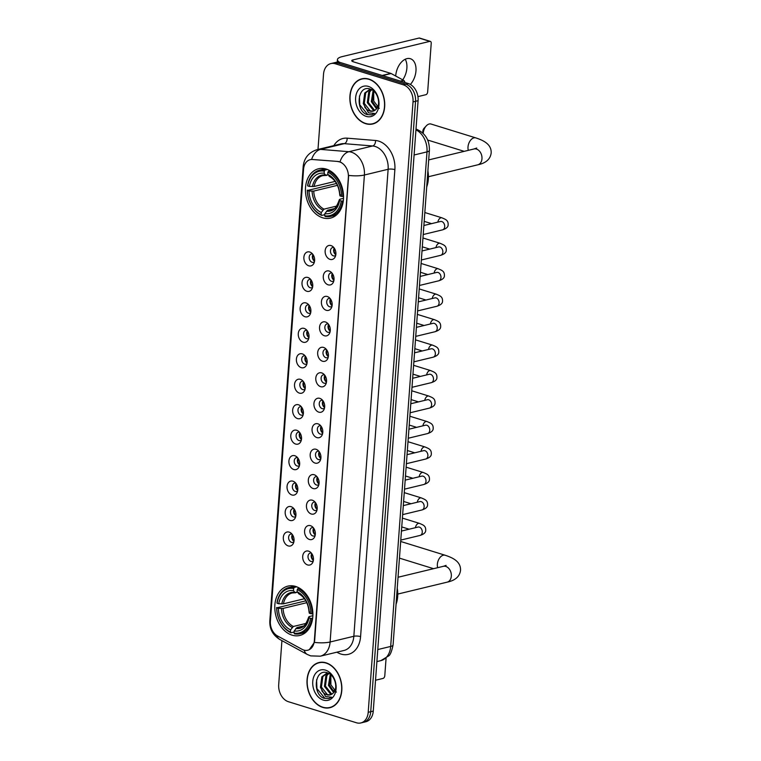 <?xml version="1.0" encoding="UTF-8"?>
<svg xmlns="http://www.w3.org/2000/svg" width="761" height="761" viewBox="0 0 761 761"><rect width="100%" height="100%" fill="white"/><g stroke="black" fill="none" stroke-linecap="round" stroke-linejoin="round"><path stroke-width="1.14" d="M295.629 586.436A25.379 18.625 -103.6 0 0 287.886 586.122A25.379 18.625 -103.6 0 0 274.902 610.027A25.379 18.625 -103.6 0 0 292.053 635.15A25.379 18.625 -103.6 0 0 299.805 635.464A25.379 18.625 -103.6 0 0 312.781 611.559A25.379 18.625 -103.6 0 0 295.629 586.436M326.279 169.085A25.379 18.625 -103.6 0 0 318.536 168.771A25.379 18.625 -103.6 0 0 305.551 192.676A25.379 18.625 -103.6 0 0 322.702 217.808A25.379 18.625 -103.6 0 0 330.455 218.122A25.379 18.625 -103.6 0 0 343.43 194.217A25.379 18.625 -103.6 0 0 326.279 169.085M308.747 265.808A7.182 5.27 76.4 0 1 303.877 257.247A7.182 5.27 76.4 0 1 309.756 252.015A7.182 5.27 76.4 0 1 311.287 252.795A7.182 5.27 76.4 0 1 313.855 263.43A7.182 5.27 76.4 0 1 308.747 265.808M312.543 253.965A4.309 3.158 -103.6 0 0 311.401 253.955A4.309 3.158 -103.6 0 0 309.194 258.017A4.309 3.158 -103.6 0 0 312.105 262.288A4.309 3.158 -103.6 0 0 313.427 262.336A4.309 3.158 -103.6 0 0 314.436 261.813M306.873 291.273A7.182 5.27 76.4 0 1 302.012 282.712A7.182 5.27 76.4 0 1 307.882 277.48A7.182 5.27 76.4 0 1 309.413 278.26A7.182 5.27 76.4 0 1 311.981 288.895A7.182 5.27 76.4 0 1 306.873 291.273M310.669 279.43A4.309 3.158 -103.6 0 0 309.527 279.42A4.309 3.158 -103.6 0 0 307.33 283.482A4.309 3.158 -103.6 0 0 310.241 287.753A4.309 3.158 -103.6 0 0 311.553 287.801A4.309 3.158 -103.6 0 0 312.562 287.278M304.999 316.738A7.182 5.27 76.4 0 1 300.138 308.176A7.182 5.27 76.4 0 1 306.017 302.945A7.182 5.27 76.4 0 1 307.549 303.715A7.182 5.27 76.4 0 1 310.117 314.36A7.182 5.27 76.4 0 1 304.999 316.738M308.804 304.895A4.309 3.158 -103.6 0 0 307.663 304.885A4.309 3.158 -103.6 0 0 305.456 308.947A4.309 3.158 -103.6 0 0 308.367 313.209A4.309 3.158 -103.6 0 0 309.689 313.266A4.309 3.158 -103.6 0 0 310.697 312.742M303.135 342.193A7.182 5.27 76.4 0 1 298.274 333.641A7.182 5.27 76.4 0 1 304.143 328.41A7.182 5.27 76.4 0 1 305.675 329.18A7.182 5.27 76.4 0 1 308.243 339.825A7.182 5.27 76.4 0 1 303.135 342.193M306.93 330.35A4.309 3.158 -103.6 0 0 305.789 330.35A4.309 3.158 -103.6 0 0 303.591 334.412A4.309 3.158 -103.6 0 0 306.502 338.674A4.309 3.158 -103.6 0 0 307.815 338.731A4.309 3.158 -103.6 0 0 308.823 338.207M301.261 367.658A7.182 5.27 76.4 0 1 296.4 359.106A7.182 5.27 76.4 0 1 302.279 353.875A7.182 5.27 76.4 0 1 303.81 354.645A7.182 5.27 76.4 0 1 306.379 365.28A7.182 5.27 76.4 0 1 301.261 367.658M305.056 355.815A4.309 3.158 -103.6 0 0 303.924 355.815A4.309 3.158 -103.6 0 0 301.717 359.877A4.309 3.158 -103.6 0 0 304.628 364.139A4.309 3.158 -103.6 0 0 305.941 364.196A4.309 3.158 -103.6 0 0 306.959 363.672M299.396 393.123A7.182 5.27 76.4 0 1 294.526 384.571A7.182 5.27 76.4 0 1 300.405 379.339A7.182 5.27 76.4 0 1 301.936 380.11A7.182 5.27 76.4 0 1 304.505 390.745A7.182 5.27 76.4 0 1 299.396 393.123M303.192 381.28A4.309 3.158 -103.6 0 0 302.05 381.28A4.309 3.158 -103.6 0 0 299.844 385.332A4.309 3.158 -103.6 0 0 302.764 389.603A4.309 3.158 -103.6 0 0 304.077 389.661A4.309 3.158 -103.6 0 0 305.085 389.137M297.522 418.588A7.182 5.27 76.4 0 1 292.662 410.036A7.182 5.27 76.4 0 1 298.54 404.795A7.182 5.27 76.4 0 1 300.062 405.575A7.182 5.27 76.4 0 1 302.631 416.21A7.182 5.27 76.4 0 1 297.522 418.588M301.318 406.745A4.309 3.158 -103.6 0 0 300.186 406.735A4.309 3.158 -103.6 0 0 297.979 410.797A4.309 3.158 -103.6 0 0 300.89 415.068A4.309 3.158 -103.6 0 0 302.203 415.116A4.309 3.158 -103.6 0 0 303.211 414.593M295.658 444.053A7.182 5.27 76.4 0 1 290.788 435.492A7.182 5.27 76.4 0 1 296.666 430.26A7.182 5.27 76.4 0 1 298.198 431.04A7.182 5.27 76.4 0 1 300.766 441.675A7.182 5.27 76.4 0 1 295.658 444.053M299.454 432.21A4.309 3.158 -103.6 0 0 298.312 432.2A4.309 3.158 -103.6 0 0 296.105 436.262A4.309 3.158 -103.6 0 0 299.016 440.533A4.309 3.158 -103.6 0 0 300.338 440.581A4.309 3.158 -103.6 0 0 301.346 440.058M293.784 469.518A7.182 5.27 76.4 0 1 288.923 460.957A7.182 5.27 76.4 0 1 294.792 455.725A7.182 5.27 76.4 0 1 296.324 456.505A7.182 5.27 76.4 0 1 298.892 467.14A7.182 5.27 76.4 0 1 293.784 469.518M297.58 457.675A4.309 3.158 -103.6 0 0 296.438 457.665A4.309 3.158 -103.6 0 0 294.241 461.727A4.309 3.158 -103.6 0 0 297.151 465.998A4.309 3.158 -103.6 0 0 298.464 466.046A4.309 3.158 -103.6 0 0 299.473 465.523M291.91 494.983A7.182 5.27 76.4 0 1 287.049 486.422A7.182 5.27 76.4 0 1 292.928 481.19A7.182 5.27 76.4 0 1 294.459 481.96A7.182 5.27 76.4 0 1 297.028 492.605A7.182 5.27 76.4 0 1 291.91 494.983M295.706 483.14A4.309 3.158 -103.6 0 0 294.574 483.13A4.309 3.158 -103.6 0 0 292.367 487.192A4.309 3.158 -103.6 0 0 295.278 491.454A4.309 3.158 -103.6 0 0 296.6 491.511A4.309 3.158 -103.6 0 0 297.608 490.988M290.046 520.438A7.182 5.27 76.4 0 1 285.185 511.887A7.182 5.27 76.4 0 1 291.054 506.655A7.182 5.27 76.4 0 1 292.585 507.425A7.182 5.27 76.4 0 1 295.154 518.07A7.182 5.27 76.4 0 1 290.046 520.438M293.841 508.595A4.309 3.158 -103.6 0 0 292.7 508.595A4.309 3.158 -103.6 0 0 290.493 512.657A4.309 3.158 -103.6 0 0 293.413 516.919A4.309 3.158 -103.6 0 0 294.726 516.976A4.309 3.158 -103.6 0 0 295.734 516.453M288.172 545.903A7.182 5.27 76.4 0 1 283.311 537.352A7.182 5.27 76.4 0 1 289.19 532.12A7.182 5.27 76.4 0 1 290.712 532.89A7.182 5.27 76.4 0 1 293.289 543.525A7.182 5.27 76.4 0 1 288.172 545.903M291.967 534.06A4.309 3.158 -103.6 0 0 290.835 534.06A4.309 3.158 -103.6 0 0 288.628 538.122A4.309 3.158 -103.6 0 0 291.539 542.384A4.309 3.158 -103.6 0 0 292.852 542.441A4.309 3.158 -103.6 0 0 293.87 541.918M330.017 259.368A7.182 5.27 76.4 0 1 325.147 250.816A7.182 5.27 76.4 0 1 331.025 245.584A7.182 5.27 76.4 0 1 332.557 246.355A7.182 5.27 76.4 0 1 335.125 256.99A7.182 5.27 76.4 0 1 330.017 259.368M333.813 247.525A4.309 3.158 -103.6 0 0 332.671 247.525A4.309 3.158 -103.6 0 0 330.464 251.577A4.309 3.158 -103.6 0 0 333.375 255.848A4.309 3.158 -103.6 0 0 334.697 255.896A4.309 3.158 -103.6 0 0 335.706 255.373M328.143 284.833A7.182 5.27 76.4 0 1 323.282 276.272A7.182 5.27 76.4 0 1 329.161 271.04A7.182 5.27 76.4 0 1 330.683 271.82A7.182 5.27 76.4 0 1 333.251 282.455A7.182 5.27 76.4 0 1 328.143 284.833M331.939 272.99A4.309 3.158 -103.6 0 0 330.797 272.98A4.309 3.158 -103.6 0 0 328.6 277.042A4.309 3.158 -103.6 0 0 331.511 281.313A4.309 3.158 -103.6 0 0 332.823 281.361A4.309 3.158 -103.6 0 0 333.832 280.838M326.279 310.298A7.182 5.27 76.4 0 1 321.408 301.736A7.182 5.27 76.4 0 1 327.287 296.505A7.182 5.27 76.4 0 1 328.819 297.285A7.182 5.27 76.4 0 1 331.387 307.92A7.182 5.27 76.4 0 1 326.279 310.298M330.074 298.455A4.309 3.158 -103.6 0 0 328.933 298.445A4.309 3.158 -103.6 0 0 326.726 302.507A4.309 3.158 -103.6 0 0 329.637 306.778A4.309 3.158 -103.6 0 0 330.959 306.826A4.309 3.158 -103.6 0 0 331.967 306.303M324.405 335.763A7.182 5.27 76.4 0 1 319.544 327.201A7.182 5.27 76.4 0 1 325.413 321.97A7.182 5.27 76.4 0 1 326.945 322.74A7.182 5.27 76.4 0 1 329.513 333.385A7.182 5.27 76.4 0 1 324.405 335.763M328.2 323.92A4.309 3.158 -103.6 0 0 327.059 323.91A4.309 3.158 -103.6 0 0 324.861 327.972A4.309 3.158 -103.6 0 0 327.772 332.234A4.309 3.158 -103.6 0 0 329.085 332.291A4.309 3.158 -103.6 0 0 330.093 331.767M322.531 361.228A7.182 5.27 76.4 0 1 317.67 352.666A7.182 5.27 76.4 0 1 323.549 347.435A7.182 5.27 76.4 0 1 325.08 348.205A7.182 5.27 76.4 0 1 327.649 358.85A7.182 5.27 76.4 0 1 322.531 361.228M326.326 349.375A4.309 3.158 -103.6 0 0 325.194 349.375A4.309 3.158 -103.6 0 0 322.987 353.437A4.309 3.158 -103.6 0 0 325.898 357.699A4.309 3.158 -103.6 0 0 327.211 357.756A4.309 3.158 -103.6 0 0 328.229 357.232M320.666 386.683A7.182 5.27 76.4 0 1 315.796 378.131A7.182 5.27 76.4 0 1 321.675 372.9A7.182 5.27 76.4 0 1 323.206 373.67A7.182 5.27 76.4 0 1 325.775 384.315A7.182 5.27 76.4 0 1 320.666 386.683M324.462 374.84A4.309 3.158 -103.6 0 0 323.32 374.84A4.309 3.158 -103.6 0 0 321.113 378.902A4.309 3.158 -103.6 0 0 324.034 383.163A4.309 3.158 -103.6 0 0 325.347 383.221A4.309 3.158 -103.6 0 0 326.355 382.697M318.792 412.148A7.182 5.27 76.4 0 1 313.932 403.596A7.182 5.27 76.4 0 1 319.81 398.364A7.182 5.27 76.4 0 1 321.332 399.135A7.182 5.27 76.4 0 1 323.901 409.77A7.182 5.27 76.4 0 1 318.792 412.148M322.588 400.305A4.309 3.158 -103.6 0 0 321.456 400.305A4.309 3.158 -103.6 0 0 319.249 404.357A4.309 3.158 -103.6 0 0 322.16 408.628A4.309 3.158 -103.6 0 0 323.473 408.686A4.309 3.158 -103.6 0 0 324.49 408.162M316.928 437.613A7.182 5.27 76.4 0 1 312.058 429.061A7.182 5.27 76.4 0 1 317.936 423.829A7.182 5.27 76.4 0 1 319.468 424.6A7.182 5.27 76.4 0 1 322.036 435.235A7.182 5.27 76.4 0 1 316.928 437.613M320.723 425.77A4.309 3.158 -103.6 0 0 319.582 425.77A4.309 3.158 -103.6 0 0 317.375 429.822A4.309 3.158 -103.6 0 0 320.286 434.093A4.309 3.158 -103.6 0 0 321.608 434.141A4.309 3.158 -103.6 0 0 322.616 433.618M315.054 463.078A7.182 5.27 76.4 0 1 310.193 454.517A7.182 5.27 76.4 0 1 316.072 449.285A7.182 5.27 76.4 0 1 317.594 450.065A7.182 5.27 76.4 0 1 320.162 460.7A7.182 5.27 76.4 0 1 315.054 463.078M318.849 451.235A4.309 3.158 -103.6 0 0 317.708 451.225A4.309 3.158 -103.6 0 0 315.511 455.287A4.309 3.158 -103.6 0 0 318.421 459.558A4.309 3.158 -103.6 0 0 319.734 459.606A4.309 3.158 -103.6 0 0 320.742 459.083M313.18 488.543A7.182 5.27 76.4 0 1 308.319 479.982A7.182 5.27 76.4 0 1 314.198 474.75A7.182 5.27 76.4 0 1 315.729 475.53A7.182 5.27 76.4 0 1 318.298 486.165A7.182 5.27 76.4 0 1 313.18 488.543M316.985 476.7A4.309 3.158 -103.6 0 0 315.844 476.69A4.309 3.158 -103.6 0 0 313.637 480.752A4.309 3.158 -103.6 0 0 316.547 485.023A4.309 3.158 -103.6 0 0 317.87 485.071A4.309 3.158 -103.6 0 0 318.878 484.548M311.316 514.008A7.182 5.27 76.4 0 1 306.455 505.447A7.182 5.27 76.4 0 1 312.324 500.215A7.182 5.27 76.4 0 1 313.855 500.985A7.182 5.27 76.4 0 1 316.424 511.63A7.182 5.27 76.4 0 1 311.316 514.008M315.111 502.165A4.309 3.158 -103.6 0 0 313.97 502.155A4.309 3.158 -103.6 0 0 311.772 506.217A4.309 3.158 -103.6 0 0 314.683 510.479A4.309 3.158 -103.6 0 0 315.996 510.536A4.309 3.158 -103.6 0 0 317.004 510.013M309.442 539.473A7.182 5.27 76.4 0 1 304.581 530.912A7.182 5.27 76.4 0 1 310.459 525.68A7.182 5.27 76.4 0 1 311.991 526.45A7.182 5.27 76.4 0 1 314.559 537.095A7.182 5.27 76.4 0 1 309.442 539.473M313.237 527.63A4.309 3.158 -103.6 0 0 312.105 527.62A4.309 3.158 -103.6 0 0 309.898 531.682A4.309 3.158 -103.6 0 0 312.809 535.944A4.309 3.158 -103.6 0 0 314.122 536.001A4.309 3.158 -103.6 0 0 315.14 535.478M307.577 564.928A7.182 5.27 76.4 0 1 302.707 556.377A7.182 5.27 76.4 0 1 308.585 551.145A7.182 5.27 76.4 0 1 310.117 551.915A7.182 5.27 76.4 0 1 312.685 562.56A7.182 5.27 76.4 0 1 307.577 564.928M311.373 553.085A4.309 3.158 -103.6 0 0 310.231 553.085A4.309 3.158 -103.6 0 0 308.024 557.147A4.309 3.158 -103.6 0 0 310.945 561.409A4.309 3.158 -103.6 0 0 312.257 561.466A4.309 3.158 -103.6 0 0 313.266 560.943M314.55 261.185A4.309 3.158 76.4 0 1 312.933 254.469M312.685 286.65A4.309 3.158 76.4 0 1 311.059 279.934M310.811 312.115A4.309 3.158 76.4 0 1 309.185 305.389M308.947 337.58A4.309 3.158 76.4 0 1 307.32 330.854M307.073 363.045A4.309 3.158 76.4 0 1 305.446 356.319M305.199 388.51A4.309 3.158 76.4 0 1 303.582 381.784M303.335 413.974A4.309 3.158 76.4 0 1 301.708 407.249M301.461 439.43A4.309 3.158 76.4 0 1 299.844 432.714M299.596 464.895A4.309 3.158 76.4 0 1 297.97 458.179M297.722 490.36A4.309 3.158 76.4 0 1 296.096 483.635M295.858 515.825A4.309 3.158 76.4 0 1 294.231 509.099M293.984 541.29A4.309 3.158 76.4 0 1 292.357 534.564M335.82 254.754A4.309 3.158 76.4 0 1 334.203 248.029M333.955 280.219A4.309 3.158 76.4 0 1 332.329 273.494M332.081 305.675A4.309 3.158 76.4 0 1 330.464 298.959M330.217 331.14A4.309 3.158 76.4 0 1 328.59 324.424M328.343 356.605A4.309 3.158 76.4 0 1 326.716 349.879M326.469 382.07A4.309 3.158 76.4 0 1 324.852 375.344M324.605 407.535A4.309 3.158 76.4 0 1 322.978 400.809M322.731 432.999A4.309 3.158 76.4 0 1 321.113 426.274M320.866 458.464A4.309 3.158 76.4 0 1 319.24 451.739M318.992 483.92A4.309 3.158 76.4 0 1 317.375 477.204M317.128 509.385A4.309 3.158 76.4 0 1 315.501 502.669M315.254 534.85A4.309 3.158 76.4 0 1 313.627 528.124M313.38 560.315A4.309 3.158 76.4 0 1 311.763 553.589M337.932 161.598A12.927 9.484 76.4 0 1 339.625 161.931A12.927 9.484 76.4 0 1 348.376 177.332L314.35 640.648A12.927 9.484 76.4 0 1 307.72 650.227A12.927 9.484 76.4 0 1 302.107 649.352L277.47 635.93A12.927 9.484 76.4 0 1 270.374 621.233L303.563 169.265A12.927 9.484 76.4 0 1 310.203 159.686A12.927 9.484 76.4 0 1 312.448 159.515L338.388 161.494L341.299 162.454M368.933 79.106A23.23 17.046 -103.6 0 0 361.846 78.811A23.23 17.046 -103.6 0 0 349.965 100.69A23.23 17.046 -103.6 0 0 365.661 123.691A23.23 17.046 -103.6 0 0 372.747 123.976A23.23 17.046 -103.6 0 0 384.628 102.098A23.23 17.046 -103.6 0 0 368.933 79.106M363.121 78.573A23.23 17.046 -103.6 0 0 362.055 79.011M326.069 662.831A23.23 17.046 -103.6 0 0 318.973 662.546A23.23 17.046 -103.6 0 0 307.092 684.424A23.23 17.046 -103.6 0 0 322.788 707.416A23.23 17.046 -103.6 0 0 329.884 707.711A23.23 17.046 -103.6 0 0 341.756 685.832A23.23 17.046 -103.6 0 0 326.069 662.831M320.257 662.308A23.23 17.046 -103.6 0 0 319.192 662.745M303.744 167.781A16.761 4.556 4.2 0 1 303.182 166.478C304.115 157.936 308.785 152.324 317.194 149.641A19.158 14.059 76.4 0 1 320.533 149.384L348.928 151.705A19.158 14.059 76.4 0 1 351.43 152.2A19.158 14.059 76.4 0 1 364.405 175.011A16.761 4.556 -175.8 0 1 348.662 175.401L314.664 640.572L314.369 642.389L309.356 649.609M339.986 161.836L339.996 161.846A16.761 11.073 94.7 0 1 348.928 151.705L372.652 145.979L344.257 143.658A19.158 14.059 -103.6 0 0 340.918 143.905L317.194 149.641M330.892 63.572L335.953 62.354A14.364 10.54 -103.6 0 1 340.338 62.526L408.362 83.577A14.364 10.54 -103.6 0 1 418.084 100.69L373.261 711.088A14.364 10.54 -103.6 0 1 365.898 721.732L363.368 722.341A14.364 10.54 -103.6 0 0 370.731 711.697L415.554 101.308A14.364 10.54 -103.6 0 0 405.832 84.195L337.808 63.134A14.364 10.54 -103.6 0 0 333.423 62.963A14.364 10.54 -103.6 0 1 337.808 63.134L405.832 84.195A14.364 10.54 -103.6 0 1 415.554 101.308L370.731 711.697A14.364 10.54 -103.6 0 1 363.368 722.341L360.838 722.95A14.364 10.54 -103.6 0 0 368.2 712.306L413.023 101.917A14.364 10.54 -103.6 0 0 403.301 84.804L335.278 63.753A14.364 10.54 -103.6 0 0 330.892 63.572A14.364 10.54 -103.6 0 0 323.52 74.217L317.993 149.441M333.841 145.617A23.943 17.57 76.4 0 1 347.13 138.169A4.785 3.158 -85.3 0 1 344.257 143.658L320.533 149.384A16.761 11.073 94.7 0 0 311.62 159.42L338.388 161.494M281.922 640.629L278.697 684.605A14.364 10.54 -103.6 0 0 288.429 701.718L356.452 722.769A14.364 10.54 -103.6 0 0 360.838 722.95M329.979 707.435A23.23 17.046 -103.6 0 0 331.13 707.33M372.852 123.701A23.23 17.046 -103.6 0 0 373.993 123.605M365.67 123.453A22.992 16.866 -103.6 0 0 372.69 123.739A22.992 16.866 -103.6 0 0 384.448 102.088A22.992 16.866 -103.6 0 0 368.914 79.334A22.992 16.866 -103.6 0 0 361.903 79.049A22.992 16.866 -103.6 0 0 350.146 100.699A22.992 16.866 -103.6 0 0 365.67 123.453M379.254 108.395L373.737 101.061L373.708 91.082M376.505 108.861L371.32 101.66L373.118 90.607M376.942 108.29L372.329 101.422L373.651 91.035M374.659 110.469L373.261 110.155L367.306 102.63L368.733 92.081L371.292 89.617M375.135 110.155L374.269 109.917L368.305 102.393L369.741 91.843L371.758 89.731M364.671 106.978A10.825 7.943 -103.6 0 0 369.694 111.02A10.825 7.943 -103.6 0 0 372.995 111.154A10.825 7.943 -103.6 0 0 376.067 109.327C381.423 104.638 377.722 91.12 370.398 89.123C357.546 84.195 354.892 110.202 366.688 114.492L371.596 114.882L374.526 113.465L368.514 112.828L363.292 103.601L364.719 93.051L369.218 89.798L371.596 89.646M373.147 111.116L370.246 110.887L364.291 103.363L365.727 92.813L369.722 89.693M368.391 86.412A15.61 11.453 -103.6 0 0 355.625 97.779A15.61 11.453 -103.6 0 0 366.193 116.376A15.61 11.453 -103.6 0 0 378.968 105.008A15.61 11.453 -103.6 0 0 368.391 86.412M371.71 114.844L367.753 114.588L359.782 104.828L359.458 96M405.233 59.253A15.325 9.541 -72.8 0 1 406.878 68.09A15.325 9.541 -72.8 0 1 402.721 79.848M410.36 84.452A15.325 9.541 107.2 0 0 415.972 70.906A15.325 9.541 107.2 0 0 410.379 58.711A15.325 9.541 107.2 0 0 395.72 75.796A15.325 9.541 107.2 0 0 395.71 76.024M339.663 62.345A19.158 5.213 -175.8 0 1 337.427 59.634A19.158 5.213 -175.8 0 1 342.212 56.609L419.083 38.05A2.397 1.493 -72.8 0 1 419.615 38.06L430.355 41.389A2.397 1.493 107.2 0 0 429.822 41.37L352.952 59.929A4.785 1.303 4.2 0 0 351.753 60.69A4.785 1.303 4.2 0 0 353.37 61.803L390.802 73.389A2.397 1.76 76.4 0 1 391.116 73.522L403.587 80.324A2.397 1.76 76.4 0 1 404.9 82.511M417.932 96.618L425.903 94.687A2.397 1.493 107.2 0 0 427.653 92.014L431.23 43.291A2.397 1.493 107.2 0 0 430.355 41.389M377.97 106.264L376.876 106.53M322.807 707.188A22.992 16.866 -103.6 0 0 329.827 707.473A22.992 16.866 -103.6 0 0 341.584 685.823A22.992 16.866 -103.6 0 0 326.05 663.069A22.992 16.866 -103.6 0 0 319.03 662.783A22.992 16.866 -103.6 0 0 307.273 684.434A22.992 16.866 -103.6 0 0 322.807 707.188M336.391 692.13L330.873 684.795L330.835 674.817M333.641 692.596L328.457 685.395L330.255 674.341M334.079 692.025L329.456 685.157L330.788 674.769M331.796 694.203L330.398 693.889L324.443 686.365L325.87 675.816L328.429 673.352M332.272 693.889L331.396 693.652L325.442 686.127L326.878 675.578L328.895 673.466M321.808 690.712A10.825 7.943 -103.6 0 0 326.83 694.755A10.825 7.943 -103.6 0 0 330.131 694.888A10.825 7.943 -103.6 0 0 333.204 693.062C338.559 688.372 334.859 674.855 327.534 672.857C314.674 667.93 312.029 693.927 323.815 698.227L328.733 698.608L331.663 697.2L325.651 696.562L320.419 687.335L321.855 676.786L326.345 673.533L328.733 673.38M330.284 694.85L327.382 694.622L321.427 687.097L322.854 676.548L326.859 673.428M325.527 670.146A15.61 11.453 -103.6 0 0 312.752 681.514A15.61 11.453 -103.6 0 0 323.33 700.11A15.61 11.453 -103.6 0 0 336.096 688.743A15.61 11.453 -103.6 0 0 325.527 670.146M328.847 698.579L324.89 698.322L316.918 688.562L316.595 679.725M423.011 133.194L422.859 132.157A3.348 2.083 -72.8 0 1 422.831 131.244A3.348 2.083 -72.8 0 1 424.058 128.276L426.236 125.907A8.143 5.07 107.2 0 0 423.249 133.108A8.143 5.07 107.2 0 0 423.23 133.413M324.766 214.678L321.665 215.42L321.104 214.65A22.801 16.723 -103.6 0 1 307.377 190.497L309.033 191.011A20.595 15.106 -103.6 0 0 321.266 212.519L324.015 209.123L336.809 206.041M337.465 185.342L313.751 191.068L309.033 191.011M324.3 171.139L325.004 170.055A23.753 17.427 -103.6 0 0 319.553 170.207A23.753 17.427 -103.6 0 0 307.625 185.532L307.71 185.903A22.801 16.723 -103.6 0 1 324.3 171.139L324.148 173.261A20.595 15.106 -103.6 0 0 309.375 186.416L314.093 186.474L335.125 181.394M328.191 175.011L325.423 175.02L324.148 173.261M426.702 186.968A26.34 19.329 -103.6 0 0 427.891 170.854M307.377 190.497L336.505 183.487M325.251 216.533A23.753 17.427 -103.6 0 0 330.702 216.39A23.753 17.427 -103.6 0 0 342.621 201.056L341.27 200.99A22.801 16.723 -103.6 0 1 324.681 215.763L325.251 216.533M343.306 200.894L342.621 201.056M307.292 190.126A23.753 17.427 -103.6 0 0 321.665 215.42M325.004 170.055L327.401 169.475M324.681 215.763L324.842 213.632A20.595 15.106 -103.6 0 0 339.615 200.476L341.27 200.99M321.266 212.519L321.104 214.65M309.375 186.416L307.71 185.903M339.615 200.476L340.005 199.192L343.525 198.345M334.298 208.619L327.601 210.236L324.842 213.632M326.431 211.187A18.426 13.517 -103.6 0 0 339.416 199.629L340.005 199.192M326.498 175.43L325.423 175.02A18.426 13.517 -103.6 0 0 312.438 186.578M330.112 170.797L328.581 171.168L327.877 172.243A22.801 16.723 -103.6 0 1 341.613 196.395L342.964 196.462A23.753 17.427 -103.6 0 0 328.581 171.168M342.964 196.462L343.544 196.319M341.613 196.395L339.948 195.881A20.595 15.106 -103.6 0 0 327.725 174.374L327.877 172.243M340.338 194.597L339.948 195.881M327.725 174.374L330.074 176.533M468.319 150.345A8.143 5.07 -72.8 0 1 468.005 146.968A8.143 5.07 -72.8 0 1 475.787 137.884L431.03 124.033A8.143 5.07 107.2 0 0 426.236 125.907M294.117 632.02L291.025 632.772L290.455 632.001A22.801 16.723 -103.6 0 1 276.728 607.849L278.383 608.362A20.595 15.106 -103.6 0 0 290.616 629.87L293.365 626.474L306.16 623.383M306.816 602.683L283.102 608.41L278.383 608.362M293.651 588.481L294.355 587.406A23.753 17.427 -103.6 0 0 288.904 587.549A23.753 17.427 -103.6 0 0 276.975 602.874L277.071 603.254A22.801 16.723 -103.6 0 1 293.651 588.481L293.499 590.612A20.595 15.106 -103.6 0 0 278.726 603.758L283.444 603.815L304.476 598.736M297.551 592.362L294.773 592.362L293.499 590.612M396.062 604.31A26.34 19.329 -103.6 0 0 397.242 588.205M276.728 607.849L305.855 600.838M294.602 633.875A23.753 17.427 -103.6 0 0 300.053 633.732A23.753 17.427 -103.6 0 0 311.972 618.408L310.621 618.341A22.801 16.723 -103.6 0 1 294.041 633.104L294.602 633.875M312.666 618.236L311.972 618.408M276.643 607.468A23.753 17.427 -103.6 0 0 291.025 632.772M294.355 587.406L296.761 586.826M294.041 633.104L294.193 630.974A20.595 15.106 -103.6 0 0 308.966 617.827L310.621 618.341M290.616 629.87L290.455 632.001M278.726 603.758L277.071 603.254M308.966 617.827L309.356 616.534L312.876 615.687M303.649 625.961L296.952 627.578L294.193 630.974M295.782 628.529A18.426 13.517 -103.6 0 0 308.766 616.971L309.356 616.534M295.848 592.771L294.773 592.362A18.426 13.517 -103.6 0 0 281.798 603.92M299.463 588.139L297.932 588.51L297.237 589.594A22.801 16.723 -103.6 0 1 310.964 613.737L312.314 613.813A23.753 17.427 -103.6 0 0 297.932 588.51M312.314 613.813L312.895 613.67M310.964 613.737L309.308 613.223A20.595 15.106 -103.6 0 0 297.075 591.716L297.237 589.594M309.689 611.939L309.308 613.223M297.075 591.716L299.425 593.884M335.316 250.16L334.012 250.084A7.182 5.27 -103.6 0 0 335.544 254.564M333.442 275.625L332.148 275.549A7.182 5.27 -103.6 0 0 333.679 280.019M331.577 301.08L330.274 301.014A7.182 5.27 -103.6 0 0 331.806 305.484M329.703 326.545L328.4 326.479A7.182 5.27 -103.6 0 0 329.932 330.949M327.839 352.01L326.536 351.943A7.182 5.27 -103.6 0 0 328.067 356.414M325.965 377.475L324.662 377.408A7.182 5.27 -103.6 0 0 326.193 381.879M324.1 402.94L322.797 402.864A7.182 5.27 -103.6 0 0 324.329 407.344M322.226 428.405L320.923 428.329A7.182 5.27 -103.6 0 0 322.455 432.809M320.352 453.87L319.059 453.794A7.182 5.27 -103.6 0 0 320.581 458.265M318.488 479.325L317.185 479.259A7.182 5.27 -103.6 0 0 318.716 483.73M316.614 504.79L315.311 504.724A7.182 5.27 -103.6 0 0 316.842 509.195M314.75 530.255L313.446 530.189A7.182 5.27 -103.6 0 0 314.978 534.66M312.876 555.72L311.572 555.654A7.182 5.27 -103.6 0 0 313.104 560.125M314.046 256.59L312.742 256.524A7.182 5.27 -103.6 0 0 314.274 260.994M312.172 282.055L310.878 281.989A7.182 5.27 -103.6 0 0 312.4 286.459M310.307 307.52L309.004 307.454A7.182 5.27 -103.6 0 0 310.536 311.924M308.433 332.985L307.13 332.918A7.182 5.27 -103.6 0 0 308.662 337.389M306.569 358.45L305.266 358.374A7.182 5.27 -103.6 0 0 306.797 362.854M304.695 383.915L303.392 383.839A7.182 5.27 -103.6 0 0 304.923 388.319M302.83 409.38L301.527 409.304A7.182 5.27 -103.6 0 0 303.059 413.775M300.956 434.835L299.653 434.769A7.182 5.27 -103.6 0 0 301.185 439.24M299.083 460.3L297.789 460.234A7.182 5.27 -103.6 0 0 299.311 464.705M297.218 485.765L295.915 485.699A7.182 5.27 -103.6 0 0 297.446 490.17M295.344 511.23L294.041 511.164A7.182 5.27 -103.6 0 0 295.572 515.635M293.48 536.695L292.176 536.629A7.182 5.27 -103.6 0 0 293.708 541.1M375.525 680.239L383.04 678.422A2.397 1.493 107.2 0 0 384.79 675.749L386.074 658.227M335.097 689.999L334.012 690.265M360.581 636.615A4.785 1.303 4.2 0 0 353.836 636.272L388.129 169.284A19.158 14.059 -103.6 0 0 375.154 146.464A19.158 14.059 -103.6 0 0 372.652 145.979A4.785 3.158 -85.3 0 0 375.525 140.49A23.943 17.57 76.4 0 1 394.873 169.627L360.581 636.615A23.943 17.57 76.4 0 1 340.985 654.06A23.943 17.57 76.4 0 1 337.903 652.748L336.876 652.187M344.01 650.465A19.158 14.059 -103.6 0 0 353.836 636.272L330.112 641.999A19.158 14.059 76.4 0 1 320.286 656.191L344.01 650.465M314.369 642.389A16.761 4.556 4.2 0 0 330.112 641.999L364.405 175.011L388.129 169.284A4.785 1.303 4.2 0 1 394.873 169.627M270.336 622.079A16.761 4.556 -175.8 0 1 269.822 620.824L303.182 166.478M276.833 635.549A16.761 9.484 118.6 0 0 279.829 639.487C272.799 635.102 269.461 628.881 269.822 620.824M304.191 650.179A16.761 9.484 118.6 0 0 307.292 654.45L279.829 639.487M347.13 138.169L375.525 140.49M368.2 712.306L373.261 711.088M413.023 101.917L418.084 100.69M403.301 84.804L408.362 83.577M335.278 63.753L340.338 62.526M338.036 651.901A4.785 2.711 -61.4 0 1 337.903 652.748M377.779 649.561L390.678 646.441A9.579 2.606 4.2 0 0 393.076 644.928C391.715 651.454 390.222 655.126 388.586 655.963L380.861 660.634A19.158 14.059 -103.6 0 0 390.678 646.441L426.997 151.877A19.158 14.059 -103.6 0 0 415.944 129.827M414.098 154.997L426.997 151.877A9.579 2.606 4.2 0 0 429.394 150.364L393.076 644.928M352.828 61.612L352.952 59.929M382.174 75.472L390.802 73.389M429.822 41.37L419.083 38.05M391.116 73.522L382.545 75.596M400.353 81.104L403.587 80.324M476.747 148.034L473.97 148.985A8.143 5.974 76.4 0 1 476.453 149.08A8.143 5.974 76.4 0 1 481.97 158.783A8.143 5.974 76.4 0 1 477.794 164.814L428.414 176.733M313.751 191.068A17.722 13.004 -103.6 0 0 324.015 209.123M326.108 175.449L322.883 175.601A17.722 13.004 -103.6 0 0 314.093 186.474M312.105 191.173A18.426 13.517 -103.6 0 0 322.854 210.074M327.601 210.236A17.722 13.004 -103.6 0 0 331.206 210.055C333.984 210.502 336.723 206.992 339.406 199.553M329.408 176.466C335.496 179.853 338.949 186.026 339.748 194.987A18.426 13.517 -103.6 0 0 329.009 176.124M446.108 565.375L443.321 566.327A8.143 5.974 76.4 0 1 445.803 566.431A8.143 5.974 76.4 0 1 451.321 576.125A8.143 5.974 76.4 0 1 447.145 582.155L397.765 594.075M437.67 567.687A8.143 5.07 -72.8 0 1 437.356 564.31A8.143 5.07 -72.8 0 1 445.137 555.235L400.676 541.471M283.102 608.41A17.722 13.004 -103.6 0 0 293.365 626.474M295.458 592.79L292.243 592.952A17.722 13.004 -103.6 0 0 283.444 603.815M281.456 608.515A18.426 13.517 -103.6 0 0 292.205 627.425M296.952 627.578A17.722 13.004 -103.6 0 0 300.557 627.406C303.344 627.844 306.074 624.343 308.766 616.895M309.099 612.377A18.426 13.517 -103.6 0 0 298.36 593.475M423.877 225.503L440.476 221.489A4.309 3.158 76.4 0 1 441.789 221.546A4.309 3.158 76.4 0 1 444.681 226.94A4.309 3.158 76.4 0 1 442.493 229.87L423.211 234.531M437.86 222.126A4.309 2.683 -72.8 0 1 441.922 217.817C445.604 219.425 448.362 220.195 448.143 224.809C448.2 226.959 446.317 228.652 442.493 229.87M422.003 250.968L438.602 246.954A4.309 3.158 76.4 0 1 439.915 247.011A4.309 3.158 76.4 0 1 442.807 252.405A4.309 3.158 76.4 0 1 440.629 255.335L421.347 259.996M435.986 247.591A4.309 2.683 -72.8 0 1 440.058 243.282C443.73 244.89 446.488 245.66 446.269 250.274C446.327 252.424 444.443 254.117 440.629 255.335M420.139 276.424L436.728 272.419A4.309 3.158 76.4 0 1 438.051 272.476A4.309 3.158 76.4 0 1 440.942 277.87A4.309 3.158 76.4 0 1 438.755 280.799L419.473 285.461M434.122 273.047A4.309 2.683 -72.8 0 1 438.184 268.747C441.865 270.355 444.614 271.125 444.405 275.739C444.462 277.889 442.579 279.582 438.755 280.799M418.265 301.889L434.864 297.884A4.309 3.158 76.4 0 1 436.177 297.941A4.309 3.158 76.4 0 1 439.068 303.325A4.309 3.158 76.4 0 1 436.89 306.264L417.599 310.916M432.248 298.512A4.309 2.683 -72.8 0 1 436.31 294.212C439.991 295.82 442.75 296.59 442.531 301.204C442.588 303.354 440.705 305.037 436.89 306.264M416.4 327.354L432.99 323.349A4.309 3.158 76.4 0 1 434.312 323.396A4.309 3.158 76.4 0 1 437.204 328.79A4.309 3.158 76.4 0 1 435.016 331.729L415.734 336.381M430.384 323.977A4.309 2.683 -72.8 0 1 434.445 319.677C438.117 321.285 440.876 322.055 440.657 326.669C440.724 328.819 438.84 330.502 435.016 331.729M414.526 352.819L431.126 348.814A4.309 3.158 76.4 0 1 432.438 348.861A4.309 3.158 76.4 0 1 435.33 354.255A4.309 3.158 76.4 0 1 433.142 357.194L413.86 361.846M428.51 349.442A4.309 2.683 -72.8 0 1 432.571 345.142C436.253 346.74 439.011 347.52 438.793 352.124C438.85 354.284 436.966 355.967 433.142 357.194M412.652 378.284L429.252 374.279A4.309 3.158 76.4 0 1 430.564 374.326A4.309 3.158 76.4 0 1 433.456 379.72A4.309 3.158 76.4 0 1 431.278 382.659L411.996 387.311M426.636 374.907A4.309 2.683 -72.8 0 1 430.707 370.607C434.379 372.205 437.137 372.985 436.919 377.589C436.976 379.749 435.102 381.432 431.278 382.659M410.788 403.749L427.387 399.734A4.309 3.158 76.4 0 1 428.7 399.791A4.309 3.158 76.4 0 1 431.592 405.185A4.309 3.158 76.4 0 1 429.404 408.115L410.122 412.776M424.771 400.372A4.309 2.683 -72.8 0 1 428.833 396.072C432.514 397.67 435.273 398.441 435.054 403.054C435.111 405.204 433.228 406.897 429.404 408.115M408.914 429.214L425.513 425.199A4.309 3.158 76.4 0 1 426.826 425.256A4.309 3.158 76.4 0 1 429.718 430.65A4.309 3.158 76.4 0 1 427.539 433.58L408.257 438.241M422.897 425.837A4.309 2.683 -72.8 0 1 426.969 421.527C430.64 423.135 433.399 423.906 433.18 428.519C433.237 430.669 431.354 432.362 427.539 433.58M407.049 454.669L423.639 450.664A4.309 3.158 76.4 0 1 424.961 450.721A4.309 3.158 76.4 0 1 427.853 456.115A4.309 3.158 76.4 0 1 425.665 459.045L406.384 463.706M421.033 451.292A4.309 2.683 -72.8 0 1 425.095 446.992C428.776 448.6 431.525 449.37 431.306 453.984C431.373 456.134 429.489 457.827 425.665 459.045M405.175 480.134L421.775 476.129A4.309 3.158 76.4 0 1 423.087 476.186A4.309 3.158 76.4 0 1 425.979 481.57A4.309 3.158 76.4 0 1 423.791 484.51L404.51 489.161M419.159 476.757A4.309 2.683 -72.8 0 1 423.221 472.457C426.902 474.065 429.661 474.835 429.442 479.449C429.499 481.599 427.615 483.283 423.791 484.51M403.311 505.599L419.901 501.594A4.309 3.158 76.4 0 1 421.214 501.642A4.309 3.158 76.4 0 1 424.115 507.035A4.309 3.158 76.4 0 1 421.927 509.975L402.645 514.626M417.294 502.222A4.309 2.683 -72.8 0 1 421.356 497.922C425.028 499.53 427.787 500.3 427.568 504.914C427.634 507.064 425.751 508.748 421.927 509.975M401.437 531.064L418.036 527.059A4.309 3.158 76.4 0 1 419.349 527.107A4.309 3.158 76.4 0 1 422.241 532.5A4.309 3.158 76.4 0 1 420.053 535.44L400.771 540.091M415.42 527.687A4.309 2.683 -72.8 0 1 419.482 523.387C423.164 524.995 425.922 525.765 425.703 530.369C425.76 532.529 423.877 534.212 420.053 535.44M307.292 654.45L310.669 655.877L320.286 656.191M416.001 129.047L416.191 129.104C425.18 132.918 429.585 140.005 429.394 150.364M380.861 660.634L376.895 661.585M375.059 123.168L372.69 123.739M364.272 78.478L361.903 79.049M337.247 62.155L337.427 59.634M332.196 706.902L329.827 707.473M321.408 662.213L319.03 662.783M477.794 164.814C485.927 163.111 490.398 159.163 491.178 152.951C491.587 143.877 482.74 140.195 475.787 137.884M464.191 151.344L427.663 140.043M336.448 215.002L330.702 216.39M325.299 168.818L319.553 170.207M428.69 159.915L473.97 148.985M447.145 582.155C455.287 580.462 459.749 576.505 460.529 570.293C460.938 561.228 452.091 557.537 445.137 555.235M433.542 568.686L399.449 558.136M305.798 632.343L300.053 633.732M294.65 586.16L288.904 587.549M298.759 593.818C304.847 597.204 308.3 603.368 309.099 612.339M398.041 577.257L443.321 566.327M431.573 223.639L424.181 221.356M441.922 217.817L424.828 212.528M429.699 249.104L422.307 246.821M440.058 243.282L422.954 237.993M427.834 274.569L420.443 272.286M438.184 268.747L421.09 263.458M425.96 300.034L418.569 297.741M436.31 294.212L419.216 288.923M424.096 325.499L416.705 323.206M434.445 319.677L417.351 314.388M422.222 350.964L414.831 348.671M432.571 345.142L415.477 339.853M420.348 376.419L412.957 374.136M430.707 370.607L413.613 365.309M418.483 401.884L411.092 399.601M428.833 396.072L411.739 390.774M416.609 427.349L409.218 425.066M426.969 421.527L409.865 416.238M414.745 452.814L407.354 450.531M425.095 446.992L408.001 441.703M412.871 478.279L405.48 475.986M423.221 472.457L406.127 467.168M411.007 503.744L403.615 501.451M421.356 497.922L404.262 492.633M409.133 529.209L401.741 526.916M419.482 523.387L402.388 518.098"/></g></svg>
